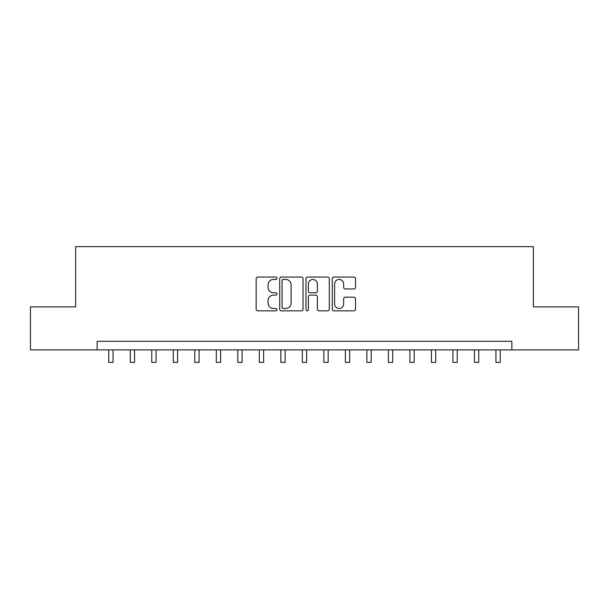 <?xml version="1.0" encoding="UTF-8"?>
<svg xmlns="http://www.w3.org/2000/svg" width="609" height="609" viewBox="0 0 609 609"><rect width="100%" height="100%" fill="white"/><g stroke="black" fill="none" stroke-linecap="round" stroke-linejoin="round"><path stroke-width="0.91" d="M276.966 278.252A1.18 1.18 0 0 0 275.786 277.065L257.835 277.065A1.69 1.69 0 0 0 256.145 278.755L256.145 309.159A1.69 1.69 0 0 0 257.835 310.849L275.786 310.849A1.18 1.18 0 0 0 276.966 309.669A1.18 1.18 0 0 0 275.786 308.489L273.464 308.489A5.405 5.405 0 0 1 268.059 303.084L268.059 300.549A5.405 5.405 0 0 1 273.464 295.144L275.786 295.144A1.18 1.18 0 0 0 276.966 293.957A1.18 1.18 0 0 0 275.786 292.777L273.464 292.777A5.405 5.405 0 0 1 268.059 287.372L268.059 284.837A5.405 5.405 0 0 1 273.464 279.432L275.786 279.432A1.18 1.18 0 0 0 276.966 278.252M353.867 288.978A1.69 1.69 0 0 0 355.557 287.288L355.557 278.755A1.69 1.69 0 0 0 353.867 277.065L333.93 277.065A1.69 1.69 0 0 0 332.248 278.755L332.248 309.159A1.69 1.69 0 0 0 333.93 310.849L353.867 310.849A1.69 1.69 0 0 0 355.557 309.159L355.557 298.859A1.69 1.69 0 0 0 353.867 297.169L345.333 297.169A1.69 1.69 0 0 0 343.643 298.859L343.643 303.967A4.522 4.522 0 0 1 339.129 308.489A4.522 4.522 0 0 1 334.607 303.967L334.607 283.954A4.522 4.522 0 0 1 339.129 279.432A4.522 4.522 0 0 1 343.643 283.954L343.643 287.288A1.69 1.69 0 0 0 345.333 288.978L353.867 288.978M97.135 349.886L30.45 349.886L30.45 306.867L75.623 306.867L75.623 246.637L533.377 246.637L533.377 306.867L578.55 306.867L578.55 349.886L511.864 349.886L511.864 341.284L97.135 341.284L97.135 349.886L511.864 349.886M303.023 278.755A1.69 1.69 0 0 0 301.333 277.065L281.404 277.065A1.69 1.69 0 0 0 279.714 278.755L279.714 309.159A1.69 1.69 0 0 0 281.404 310.849L301.333 310.849A1.69 1.69 0 0 0 303.023 309.159L303.023 278.755M307.667 277.065L327.596 277.065A1.69 1.69 0 0 1 329.286 278.755L329.286 309.159A1.69 1.69 0 0 1 327.596 310.849L319.07 310.849A1.69 1.69 0 0 1 317.38 309.159L317.38 296.834A1.69 1.69 0 0 0 315.69 295.144L310.034 295.144A1.69 1.69 0 0 0 308.344 296.834L308.344 309.669A1.18 1.18 0 0 1 307.157 310.849A1.18 1.18 0 0 1 305.977 309.669L305.977 278.755A1.69 1.69 0 0 1 307.667 277.065M283.261 279.432A1.18 1.18 0 0 0 282.074 280.612L282.074 307.301A1.18 1.18 0 0 0 283.261 308.489L285.705 308.489A5.405 5.405 0 0 0 291.117 303.084L291.117 284.837A5.405 5.405 0 0 0 285.705 279.432L283.261 279.432M317.38 284.038A4.522 4.522 0 0 0 312.859 279.516A4.522 4.522 0 0 0 308.344 284.038L308.344 291.087A1.69 1.69 0 0 0 310.034 292.777L315.69 292.777A1.69 1.69 0 0 0 317.38 291.087L317.38 284.038M108.752 349.886L108.752 362.363L113.053 362.363L113.053 349.886M130.257 349.886L130.257 362.363L134.566 362.363L134.566 349.886M151.77 349.886L151.77 362.363L156.071 362.363L156.071 349.886M173.283 349.886L173.283 362.363L177.584 362.363L177.584 349.886M194.796 349.886L194.796 362.363L199.097 362.363L199.097 349.886M216.302 349.886L216.302 362.363L220.61 362.363L220.61 349.886M237.814 349.886L237.814 362.363L242.116 362.363L242.116 349.886M259.327 349.886L259.327 362.363L263.628 362.363L263.628 349.886M280.84 349.886L280.84 362.363L285.141 362.363L285.141 349.886M302.346 349.886L302.346 362.363L306.654 362.363L306.654 349.886M323.859 349.886L323.859 362.363L328.16 362.363L328.16 349.886M345.372 349.886L345.372 362.363L349.673 362.363L349.673 349.886M366.884 349.886L366.884 362.363L371.185 362.363L371.185 349.886M388.39 349.886L388.39 362.363L392.698 362.363L392.698 349.886M409.903 349.886L409.903 362.363L414.204 362.363L414.204 349.886M431.416 349.886L431.416 362.363L435.717 362.363L435.717 349.886M452.929 349.886L452.929 362.363L457.23 362.363L457.23 349.886M474.434 349.886L474.434 362.363L478.743 362.363L478.743 349.886M495.947 349.886L495.947 362.363L500.248 362.363L500.248 349.886"/></g></svg>
